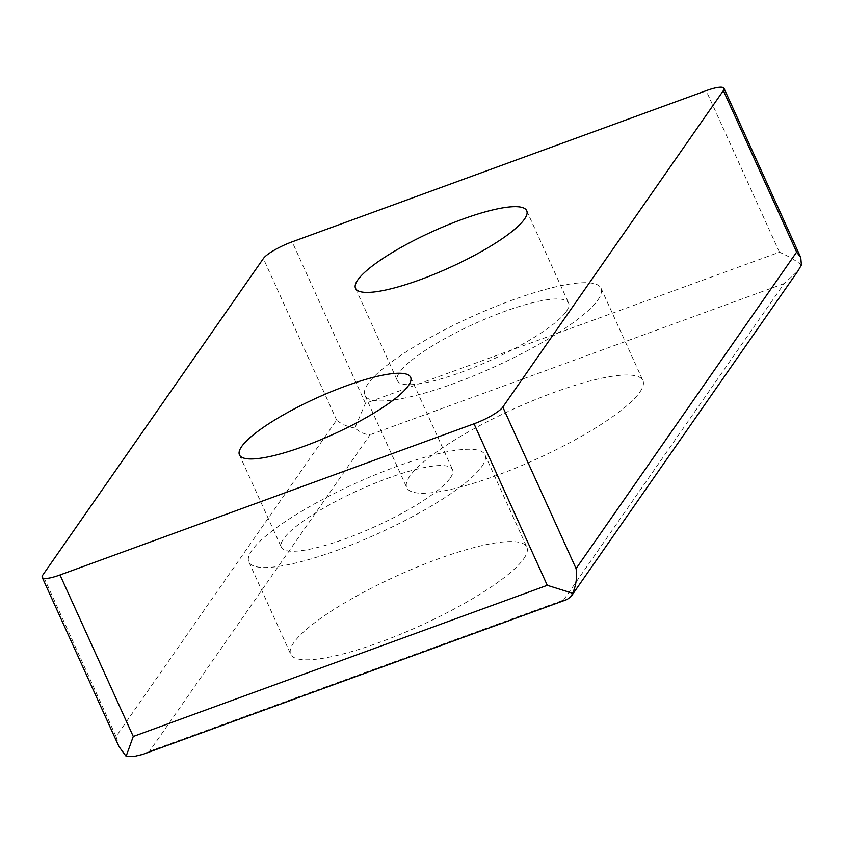 <?xml version="1.0" encoding="UTF-8"?>
<svg xmlns="http://www.w3.org/2000/svg" width="844" height="844" viewBox="0 0 844 844"><rect width="100%" height="100%" fill="white"/><g stroke="black" fill="none" stroke-linecap="round" stroke-linejoin="round"><path stroke-width="0.63" stroke-dasharray="4.22 3.17" d="M450.295 477.947A93.99 19.971 -24.4 0 0 452.511 469.57A93.99 19.971 -24.4 0 0 358.668 490.206A93.99 19.971 -24.4 0 0 281.326 547.218A93.99 19.971 -24.4 0 0 360.42 532.944A93.99 19.971 -24.4 0 0 450.295 477.947M481.913 466.405A129.638 27.535 -24.4 0 0 484.973 454.842A129.638 27.535 -24.4 0 0 355.535 483.317A129.638 27.535 -24.4 0 0 248.853 561.946A129.638 27.535 -24.4 0 0 357.962 542.249A129.638 27.535 -24.4 0 0 481.913 466.405M523.786 558.696A129.638 27.535 -24.4 0 0 526.835 547.134A129.638 27.535 -24.4 0 0 397.408 575.608A129.638 27.535 -24.4 0 0 290.716 654.237A129.638 27.535 -24.4 0 0 399.824 634.54A129.638 27.535 -24.4 0 0 523.786 558.696M639.857 392.133A129.638 27.535 -24.4 0 0 642.917 380.57A129.638 27.535 -24.4 0 0 513.479 409.045A129.638 27.535 -24.4 0 0 406.797 487.674A129.638 27.535 -24.4 0 0 515.906 467.977A129.638 27.535 -24.4 0 0 639.857 392.133M142.794 754.388L149.546 751.213L563.549 600.052L567.147 599.451M801.399 265.005C795.913 260.522 788.591 256.249 779.434 252.187L365.431 403.348L354.86 428.035C360.251 432.423 365.325 434.66 370.094 434.744L149.546 751.213M563.549 600.052L784.097 283.584L798.055 270.818M354.86 428.035C347.274 426.737 341.187 424.078 336.619 420.069L116.071 736.538L118.983 746.624M597.995 299.842A129.638 27.535 -24.4 0 0 601.055 288.279A129.638 27.535 -24.4 0 0 471.617 316.753A129.638 27.535 -24.4 0 0 364.935 395.382A129.638 27.535 -24.4 0 0 474.043 375.685A129.638 27.535 -24.4 0 0 597.995 299.842M566.366 311.383A93.99 19.971 -24.4 0 0 568.582 303.007A93.99 19.971 -24.4 0 0 474.739 323.642A93.99 19.971 -24.4 0 0 397.397 380.655A93.99 19.971 -24.4 0 0 476.501 366.38A93.99 19.971 -24.4 0 0 566.366 311.383M784.097 283.584L370.094 434.744M779.434 252.187L706.164 90.677M365.431 403.348L292.161 241.838M336.619 420.069L263.36 258.559M116.071 736.538L42.812 575.028M239.453 454.927L281.326 547.218M410.638 377.279L452.511 469.57M248.853 561.946L290.716 654.237M484.973 454.842L526.835 547.134M364.935 395.382L406.797 487.674M601.055 288.279L642.917 380.57M355.535 288.363L397.397 380.655M526.719 210.715L568.582 303.007"/><path stroke-width="1.27" d="M524.504 219.092A93.99 19.971 -24.4 0 0 526.719 210.715A93.99 19.971 -24.4 0 0 432.877 231.351A93.99 19.971 -24.4 0 0 355.535 288.363A93.99 19.971 -24.4 0 0 434.639 274.089A93.99 19.971 -24.4 0 0 524.504 219.092M408.422 385.655A93.99 19.971 -24.4 0 0 410.638 377.279A93.99 19.971 -24.4 0 0 316.806 397.914A93.99 19.971 -24.4 0 0 239.453 454.927A93.99 19.971 -24.4 0 0 318.557 440.652A93.99 19.971 -24.4 0 0 408.422 385.655M474.012 423.804L60.008 574.964A25.932 5.507 155.6 0 1 42.2 577.349A25.932 5.507 155.6 0 1 42.812 575.028L263.36 258.559A25.932 5.507 155.6 0 1 292.161 241.838L706.164 90.677A25.932 5.507 155.6 0 1 723.973 88.293A25.932 5.507 155.6 0 1 723.361 90.603L502.813 407.072A25.932 5.507 155.6 0 1 474.012 423.804L547.281 585.314L572.643 593.248C576.114 585.462 577.254 577.233 576.083 568.582L502.813 407.072M42.2 577.349L118.983 746.624L126.115 756.287L133.268 736.474L60.008 574.964M126.115 756.287L134.27 756.435L142.794 754.388L567.147 599.451L571.209 596.328L572.643 593.248M571.209 596.328L798.055 270.818L801.399 265.005L800.766 257.568L796.63 252.113L576.083 568.582M547.281 585.314L133.268 736.474M796.63 252.113L723.361 90.603M723.973 88.293L800.766 257.568"/></g></svg>
